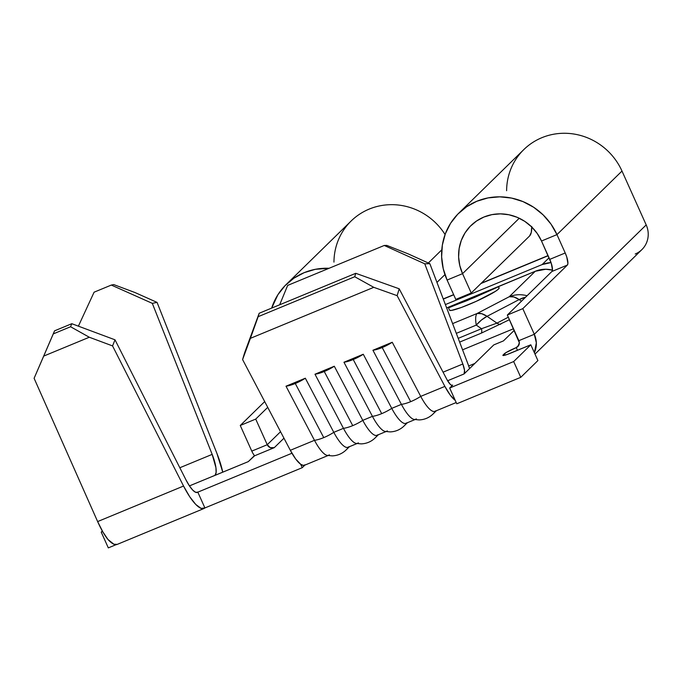 <?xml version="1.0" encoding="UTF-8"?>
<svg xmlns="http://www.w3.org/2000/svg" width="682" height="682" viewBox="0 0 682 682"><rect width="100%" height="100%" fill="white"/><g stroke="black" fill="none" stroke-linecap="round" stroke-linejoin="round"><path stroke-width="1.02" d="M534.995 354.094L641.873 249.629A22.83 21.815 -134.3 0 0 646.195 224.915L621.993 171.054L556.964 234.617A61.823 59.087 45.7 0 0 458.816 213.125A61.823 59.087 45.7 0 0 447.094 280.055L462.549 273.661A44.432 42.463 45.7 0 1 470.972 225.563A44.432 42.463 45.7 0 1 541.508 241.01L556.964 234.617L621.993 171.054L646.195 224.915L534.313 334.282L522.796 308.648L567.364 265.076L567.901 263.474L566.742 256.926L565.216 252.979L556.964 234.617L550.996 224.114L543.136 214.89L533.708 207.294L523.051 201.625L511.594 198.087L499.77 196.834L488.031 197.908L476.829 201.258L466.59 206.774L457.724 214.225L450.555 223.329L445.363 233.747L442.354 245.077L441.629 256.867L443.232 268.682L447.094 280.055L455.789 299.407L471.245 293.013L462.549 273.661L447.094 280.055L455.789 299.407L471.245 293.013L462.549 273.661L459.77 265.486L458.619 257.003L459.139 248.521L461.305 240.388L465.03 232.903L470.188 226.356L476.565 220.994L483.913 217.038L491.969 214.625L500.4 213.858L508.908 214.762L517.144 217.294L524.79 221.369L531.576 226.833L537.22 233.466L541.508 241.01L549.76 259.373L565.216 252.979L556.964 234.617L541.508 241.01L551.286 263.32L552.446 269.859L551.909 271.47L507.34 315.033L518.857 340.668L534.313 334.282L522.796 308.648L507.34 315.033L551.909 271.47L567.364 265.076L522.796 308.648L507.34 315.033L519.343 342.705L517.928 346.456L516.248 347.598L518.908 344.998L516.248 347.598L505.908 352.671L503.018 355.493L507.007 354.538L530.818 344.794L513.674 361.554L449.685 388.015L455.226 400.351A28.26 7.758 -112.5 0 1 444.877 386.396L420.726 396.378L392.252 342.262L372.935 350.25L401.408 404.366A19.744 6.061 -27.7 0 0 410.683 401.664L382.21 347.547A19.744 6.061 152.3 0 1 372.935 350.25L401.408 404.366L391.749 408.365A28.26 7.758 67.5 0 0 405.892 423.334L415.56 419.345A28.26 7.758 -112.5 0 1 401.408 404.366L391.749 408.365L363.276 354.248L343.958 362.236L372.432 416.352A19.744 6.061 -27.7 0 0 381.707 413.642L353.233 359.525A19.744 6.061 152.3 0 1 343.958 362.236L372.432 416.352L362.773 420.351A28.26 7.758 67.5 0 0 376.916 435.321L386.575 431.322A28.26 7.758 -112.5 0 1 372.432 416.352L362.773 420.351L334.299 366.234L314.982 374.222L343.455 428.339A19.744 6.061 -27.7 0 0 352.73 425.628L324.257 371.511A19.744 6.061 152.3 0 1 314.982 374.222L343.455 428.339L333.796 432.328A28.26 7.758 67.5 0 0 347.939 447.298L357.598 443.309A28.26 7.758 -112.5 0 1 343.455 428.339L333.796 432.328L305.323 378.212L286.005 386.2L314.479 440.316A19.744 6.061 -27.7 0 0 323.745 437.614L295.28 383.497A19.744 6.061 152.3 0 1 286.005 386.2L314.479 440.316L290.327 450.308A28.26 7.758 67.5 0 0 300.685 464.263A28.26 7.758 67.5 0 0 304.479 465.277L328.622 455.286A28.26 7.758 -112.5 0 1 314.479 440.316L290.327 450.308L242.587 359.567L244.65 352.705L242.587 359.567L250.405 338.34L373.77 287.327L397.137 295.656L444.877 386.396L420.726 396.378A28.26 7.758 67.5 0 0 434.877 411.348L456.207 402.533M497.127 287.19L535.268 271.274L509.224 296.738L477.102 313.49L452.618 323.609L477.102 313.49A28.26 7.758 67.5 0 0 476.275 325.101L481.535 328.715L458.219 338.357L481.535 328.715L496.948 323.123L487.042 316.32L519.164 299.577L521.508 301.188L519.164 299.577A28.26 13.614 -117.5 0 0 509.224 296.738A28.26 27.016 45.7 0 1 527.058 295.758A28.26 27.016 -134.3 0 0 509.224 296.738L477.102 313.49A28.26 13.614 62.5 0 1 487.042 316.32A28.26 18.354 124.5 0 0 476.275 325.101L481.535 328.715A10.869 2.984 -112.5 0 1 481.219 333.183L509.437 319.696L481.219 333.183L459.642 342.1L481.219 333.183A10.869 2.984 67.5 0 0 481.535 328.715L496.948 323.123L487.042 316.32L481.748 313.711L477.102 313.49A28.26 7.758 -112.5 0 0 476.275 325.101L481.415 320.063L487.042 316.32L519.164 299.577L525.541 297.241A28.26 18.354 124.5 0 0 519.164 299.577L513.87 296.96L509.224 296.738L535.268 271.274L446.65 307.923L493.393 288.597L498.593 286.755L499.113 287.915A27.178 2.864 -24.2 0 1 475.507 301.666A27.178 2.864 -24.2 0 1 449.54 310.191L448.483 307.838L464.416 300.574L452.49 305.817M449.617 310.293L451.493 310.412L461.475 307.437L476.309 301.299L495.43 291.35L498.423 289.125L499.079 287.855M552.42 270.115A28.26 27.016 -134.3 0 0 535.268 271.274L545.753 269.254L552.42 270.106M635.215 254.011A22.83 21.815 45.7 0 0 646.195 224.915L534.313 334.282A22.83 21.815 45.7 0 1 534.381 352.739L536.333 342.841L534.313 334.282L518.857 340.668A5.439 5.192 45.7 0 1 516.248 347.598A10.869 1.142 155.8 0 0 504.296 353.822L504.919 355.211L504.296 353.822L503.154 354.947L503.418 355.518L503.154 354.947A10.869 1.142 155.8 0 0 502.898 355.407L502.898 355.407A10.869 1.142 155.8 0 0 510.528 353.182L530.818 344.794L537.902 360.573L520.767 377.325L513.674 361.554L520.767 377.325L456.769 403.787L455.226 400.351L450.222 395.066L444.877 386.396L397.137 295.656L399.192 288.793L446.932 379.533L450.239 384.333L451.637 385.287L452.652 385.108L449.685 388.015L456.769 403.787L520.767 377.325L537.902 360.573L530.818 344.794L513.674 361.554L449.685 388.015L452.652 385.108A10.869 2.984 -112.5 0 1 452.379 385.296A10.869 2.984 -112.5 0 1 446.932 379.533L399.192 288.793L355.765 273.312L259.177 313.26L258.146 316.687L259.177 313.26L355.765 273.312L354.734 276.739L258.146 316.687L250.405 338.34L258.146 316.687L354.734 276.739L373.77 287.327L250.405 338.34L242.587 359.567L290.327 450.308L295.673 458.977L300.685 464.263L302.228 467.699L204.907 507.945L197.823 492.165L291.947 453.24L197.823 492.165L204.907 507.945L302.228 467.699L304.871 465.115L302.228 467.699L300.685 464.263L303.268 465.422L305.195 464.792M468.687 365.987L474.791 363.463L468.687 365.987M443.3 299.091L453.718 294.786L443.3 299.091M480.946 283.524L548.132 255.741L480.946 283.524M549.053 257.796L542.13 264.573L445.38 304.581L542.13 264.573A28.26 27.016 45.7 0 1 551.039 262.587L542.13 264.573L549.053 257.796M447.605 380.752L464.084 373.941L493.794 344.896L503.452 340.898L514.228 330.369L503.452 340.898L493.794 344.896L464.084 373.941L447.605 380.752M513.503 328.75L462.575 349.815L513.503 328.75M204.029 508.499A39.13 10.742 -112.5 0 0 204.907 507.937L201.071 508.38L195.794 504.484L189.707 496.735L183.552 486.044L112.556 345.91L115.011 339.815L186.007 479.949L189.46 485.942L192.87 490.264L195.811 492.387L197.933 492.054A21.739 5.968 -112.5 0 1 197.379 492.421A21.739 5.968 -112.5 0 1 186.007 479.949L115.011 339.815L71.798 323.703L70.57 326.746L89.299 337.24L112.556 345.91L183.552 486.044L97.637 521.577C101.03 529.181 104.474 535.148 107.969 539.479A39.13 10.742 67.5 0 0 117.091 544.449L204.029 508.499A39.13 10.742 -112.5 0 1 183.552 486.044L97.637 521.577L34.1 378.305L43.716 356.089L89.299 337.24L43.716 356.089L53.273 333.899L70.57 326.746L53.273 333.899L54.569 330.83L71.798 323.703L54.569 330.83L34.1 378.305L97.637 521.577L102.769 531.764L107.969 539.479L113.877 544.219L117.227 544.389M102.632 531.525L101.226 532.113L102.343 531.022L101.226 532.113L102.632 531.525M189.434 485.899L248.282 461.629L254.002 456.045L274.283 447.656L283.959 438.202L274.283 447.656L270.217 447.622L267.242 444.724L255.716 419.089L267.728 407.35L255.716 419.089L240.26 425.483L255.716 419.089L267.242 444.724L251.786 451.117L267.242 444.724L280.549 431.715L267.242 444.724A5.439 5.192 45.7 0 0 274.283 447.656L254.582 455.806A22.83 21.815 45.7 0 1 251.786 451.117A22.83 21.815 -134.3 0 0 254.582 455.806L248.282 461.629L214.958 475.405L216.109 472.549L215.93 467.724L212.17 454.382L152.308 303.354L157.065 302.399L216.927 453.419L222.758 472.183A39.13 10.742 -112.5 0 0 216.927 453.419L157.065 302.399L135.019 292.552L113.706 284.582L111.328 285.067L152.308 303.354L212.17 454.382A21.739 5.968 -112.5 0 1 215.077 475.294L189.434 485.899M462.831 364A10.869 2.984 -112.5 0 1 464.084 373.941L464.536 370.36L462.831 364L443.061 372.176L462.831 364L424.758 263.806L462.831 364M279.671 304.777L287.668 285.408L384.256 245.46L424.758 263.806L429.848 263.687L408.049 253.815L386.805 245.401L384.256 245.46L287.668 285.408L279.671 304.777M467.912 363.873L429.848 263.687L467.912 363.873A28.26 7.758 -112.5 0 1 469.566 368.578A28.26 7.758 -112.5 0 0 467.912 363.873M416.276 418.859A28.26 7.758 -112.5 0 1 415.56 419.345M387.299 430.845A28.26 7.758 -112.5 0 1 386.575 431.322M358.323 442.823A28.26 7.758 -112.5 0 1 357.598 443.309M329.346 454.809A28.26 7.758 -112.5 0 1 328.622 455.286M471.245 293.013L529.53 236.04L471.245 293.013M531.738 226.995A43.477 11.935 -112.5 0 1 529.53 236.04L531.278 232.434L531.73 226.441M462.549 273.661L519.249 218.24L462.549 273.661M444.937 274.607L436.957 282.399L444.937 274.607M428.322 262.996L441.774 249.842L428.322 262.996M264.701 401.596L240.26 425.483L251.786 451.117L240.26 425.483L264.701 401.596M329.074 268.282L315.374 269.305L304.172 272.664L293.933 278.171L285.067 285.622L277.898 294.735L271.683 308.085A61.823 59.087 45.7 0 1 286.159 284.53A61.823 59.087 45.7 0 1 329.074 268.282M333.958 262.118A61.823 59.087 45.7 0 1 377.376 206.407A61.823 59.087 45.7 0 1 445.073 234.523A61.823 59.087 -134.3 0 0 351.187 220.959L286.159 284.53M516.248 347.598L517.467 350.318L516.248 347.598M506.615 190.721A61.823 59.087 45.7 0 1 554.313 134.115A61.823 59.087 45.7 0 1 621.993 171.054A61.823 59.087 -134.3 0 0 523.844 149.563L458.816 213.125M551.909 271.47A10.869 2.984 67.5 0 0 549.76 259.373L565.216 252.979A10.869 2.984 -112.5 0 1 567.364 265.076L551.909 271.47M259.177 313.26L244.65 352.705L259.177 313.26M384.256 245.46L386.805 245.401L408.049 253.815L429.848 263.687L424.758 263.806L384.256 245.46M373.77 287.327L354.734 276.739L355.765 273.312L399.192 288.793L397.137 295.656L373.77 287.327M179.826 467.75L212.17 454.382L179.826 467.75M78.396 326.158L94.099 292.186L111.328 285.067L94.099 292.186L78.396 326.158M108.319 547.885L116.068 544.679L108.319 547.885L101.226 532.113L108.319 547.885M111.328 285.067L113.706 284.582L135.019 292.552L157.065 302.399L152.308 303.354L111.328 285.067M89.299 337.24L70.57 326.746L71.798 323.703L115.011 339.815L112.556 345.91L89.299 337.24M54.569 330.83L34.1 378.305L54.569 330.83M345.996 450.069A19.744 18.874 -134.3 0 0 348.493 447.068A19.744 18.874 45.7 0 1 346.089 449.984L349.474 446.667M348.664 446.821A28.26 7.758 -112.5 0 1 333.796 432.328A19.744 6.061 152.3 0 1 323.745 437.614A19.744 6.061 152.3 0 1 314.479 440.316A28.26 7.758 67.5 0 0 326.985 455.363M305.323 378.212A19.744 6.061 152.3 0 1 295.28 383.497L323.745 437.614A19.744 6.061 -27.7 0 0 333.796 432.328L305.323 378.212L286.005 386.2L295.28 383.497L305.323 378.212M374.981 438.083A19.744 18.874 -134.3 0 0 377.478 435.09A19.744 18.874 45.7 0 1 375.066 437.997L378.459 434.681M377.64 434.835A28.26 7.758 -112.5 0 1 362.773 420.351A19.744 6.061 152.3 0 1 352.73 425.628A19.744 6.061 152.3 0 1 343.455 428.339A28.26 7.758 67.5 0 0 355.961 443.377M334.299 366.234A19.744 6.061 152.3 0 1 324.257 371.511L352.73 425.628A19.744 6.061 -27.7 0 0 362.773 420.351L334.299 366.234L314.982 374.222L324.257 371.511L334.299 366.234M406.455 423.104A19.744 18.874 45.7 0 1 404.042 426.011A19.744 18.874 45.7 0 1 403.957 426.097A19.744 18.874 -134.3 0 0 406.455 423.104M406.617 422.857A28.26 7.758 -112.5 0 1 391.749 408.365A19.744 6.061 152.3 0 1 381.707 413.642A19.744 6.061 152.3 0 1 372.432 416.352A28.26 7.758 67.5 0 0 384.946 431.391M363.276 354.248A19.744 6.061 152.3 0 1 353.233 359.525L381.707 413.642A19.744 6.061 -27.7 0 0 391.749 408.365L363.276 354.248L343.958 362.236L353.233 359.525L363.276 354.248M432.934 414.119A19.744 18.874 -134.3 0 0 435.431 411.127A19.744 18.874 45.7 0 1 433.019 414.034L436.412 410.717M435.593 410.871A28.26 7.758 -112.5 0 1 420.726 396.378A19.744 6.061 152.3 0 1 410.683 401.664A19.744 6.061 152.3 0 1 401.408 404.366A28.26 7.758 67.5 0 0 413.923 419.413M392.252 342.262A19.744 6.061 152.3 0 1 382.21 347.547L410.683 401.664A19.744 6.061 -27.7 0 0 420.726 396.378L392.252 342.262L372.935 350.25L382.21 347.547L392.252 342.262M456.318 333.353L476.275 325.101L456.318 333.353M508.312 317.198L496.948 323.123A10.869 5.234 -117.5 0 0 500.776 324.214A10.869 5.234 62.5 0 1 496.948 323.123L508.312 317.198M498.525 286.755L466.846 300.694L449.387 307.292M498.593 286.755L474.587 297.463L448.517 307.846M327.079 455.38L332.185 455.874C337.573 455.653 342.202 453.683 346.089 449.984M356.055 443.402L361.162 443.888C366.549 443.667 371.178 441.706 375.066 437.997M407.435 422.704L404.042 426.011C400.155 429.72 395.526 431.68 390.138 431.902L385.032 431.416M414.017 419.43L419.115 419.924C424.502 419.703 429.14 417.734 433.019 414.034M443.24 298.938L453.641 294.633M481.279 283.209L548.064 255.588"/></g></svg>
